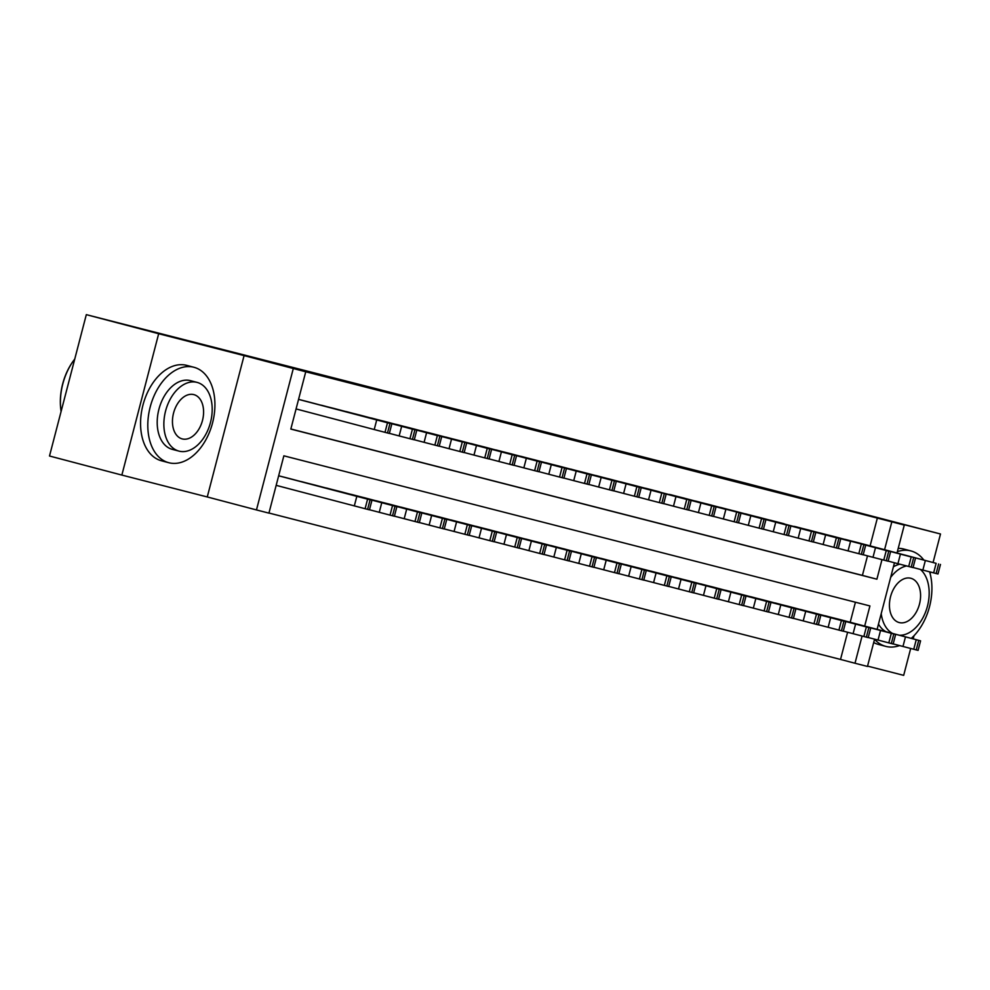 <?xml version="1.0" encoding="UTF-8"?>
<svg xmlns="http://www.w3.org/2000/svg" width="990" height="990" viewBox="0 0 990 990"><rect width="100%" height="100%" fill="white"/><g stroke="black" fill="none" stroke-linecap="round" stroke-linejoin="round"><path stroke-width="1.49" d="M438.409 404.848L492.154 419.03L438.409 404.848M567.889 438.149L518.067 425.242L567.889 438.149M870.111 545.861L877.35 518.079L904.278 525.096L897.027 552.965M86.316 314.647L158.672 333.729L121.857 475.076L49.5 456.006L86.316 314.647L744.356 482.811L940.5 533.994L855.088 512.115L904.278 525.096M121.857 475.076L207.269 496.955L244.085 355.608L158.672 333.729M244.085 355.608L305.749 371.782L290.825 429.078L876.893 579.2L881.979 559.647M877.35 518.079L305.749 371.782M477.019 414.748L529.452 428.583L476.982 414.872M480.905 415.726L567.518 438.322L480.905 415.726M867.549 666.097L903.684 675.353L910.676 648.5M913.176 638.884L914.005 635.716M930.142 573.755L930.575 572.096M933.087 562.468L940.5 533.994M310.254 402.373L298.572 399.366M335.189 408.759L320.216 404.997M360.125 415.157L345.151 411.382M385.073 421.542L370.087 417.78M410.009 427.928L395.022 424.166M434.944 434.313L419.97 430.551M459.88 440.699L444.906 436.937M484.828 447.096L469.842 443.334M509.763 453.482L494.777 449.72M534.699 459.867L519.725 456.105M559.635 466.253L544.661 462.491M584.583 472.638L569.596 468.876M609.518 479.036L594.532 475.274M634.454 485.422L619.48 481.66M659.39 491.807L644.416 488.045M684.337 498.193L669.351 494.431M709.273 504.578L694.287 500.816M734.209 510.976L719.235 507.214M759.144 517.362L744.171 513.6M784.092 523.747L769.106 519.985M809.028 530.133L794.042 526.371M833.964 536.531L818.99 532.756M290.85 428.979L862.414 575.388L867.5 555.86M843.926 539.154L858.912 542.904M268.958 513.03L840.522 659.427L847.601 632.264M850.2 622.277L855.422 602.229M290.355 478.776L278.66 475.782M300.304 481.412L315.29 485.162M325.252 487.798L340.226 491.547M350.188 494.183L365.161 497.945M375.123 500.569L390.11 504.318M400.059 506.954L415.045 510.716M425.007 513.352L439.981 517.102M449.943 519.738L464.916 523.5M474.878 526.123L489.864 529.873M499.814 532.509L514.8 536.271M524.762 538.894L539.736 542.656M549.697 545.292L564.671 549.054M574.633 551.678L589.619 555.427M599.569 558.063L614.555 561.813M624.517 564.449L639.49 568.211M649.452 570.834L664.438 574.596M674.388 577.232L689.374 580.982M699.324 583.617L714.31 587.367M724.272 590.003L739.245 593.753M749.207 596.388L764.181 600.15M774.143 602.786L789.129 606.536M799.079 609.172L814.065 612.921M824.027 615.557L839 619.307M874.566 639.181L867.463 666.443L855.001 663.251L862.08 636.05M840.522 659.427L855.001 663.251M864.678 626.088L869.925 605.942L283.858 455.821L268.933 513.129L256.472 509.937L293.288 368.577M207.269 496.955L256.472 509.937M894.465 562.778L877.115 629.368M884.577 549.685L891.817 521.891M862.414 575.388L876.893 579.2M449.51 407.707L504.838 422.235L449.51 407.707M506.707 422.421L490.124 418.127L506.707 422.421M276.173 485.348L369.431 509.85L371.931 500.309L289.105 478.455M371.931 500.309L278.66 475.794M356.61 496.275L332.615 489.988L356.61 496.275M309.004 402.051L389.973 423.435L298.559 399.391M296.072 408.932L374.22 429.536L376.707 419.995M376.509 419.859L352.514 413.585L376.497 419.896M391.83 423.893L389.342 433.447L374.22 429.536M60.749 408.907A48.164 31.408 -75.2 0 1 60.712 408.585A48.164 31.408 -75.2 0 1 73.235 361.078A48.164 31.408 -75.2 0 1 73.421 360.818M74.757 359.036A49.352 32.175 104.8 0 0 73.619 360.558A49.352 32.175 104.8 0 0 60.786 409.241A49.352 32.175 104.8 0 0 61.083 411.531M193.805 367.24A49.352 32.175 104.8 0 0 150.22 406.902A49.352 32.175 104.8 0 0 168.783 462.714A49.352 32.175 104.8 0 0 168.919 462.751A49.352 32.175 104.8 0 0 212.504 423.089A49.352 32.175 104.8 0 0 193.941 367.278A49.352 32.175 104.8 0 0 193.805 367.24M186.85 365.409A49.352 32.175 104.8 0 0 186.714 365.372A49.352 32.175 104.8 0 0 186.565 365.335A49.352 32.175 104.8 0 0 142.981 404.997A49.352 32.175 104.8 0 0 161.543 460.808A49.352 32.175 104.8 0 0 161.692 460.845M172.409 449.386A35.529 23.166 -75.2 0 1 172.31 449.361A35.529 23.166 -75.2 0 1 158.945 409.167A35.529 23.166 -75.2 0 1 190.315 380.618A35.529 23.166 -75.2 0 1 190.427 380.643A35.529 23.166 -75.2 0 1 190.526 380.667M196.973 382.375A35.529 23.166 104.8 0 0 165.602 410.924A35.529 23.166 104.8 0 0 178.955 451.106A35.529 23.166 104.8 0 0 179.066 451.143A35.529 23.166 104.8 0 0 210.449 422.582A35.529 23.166 104.8 0 0 197.084 382.4A35.529 23.166 104.8 0 0 196.973 382.375M182.247 438.917A22.894 14.937 104.8 0 0 202.467 420.515A22.894 14.937 104.8 0 0 193.854 394.614A22.894 14.937 104.8 0 0 193.792 394.602A22.894 14.937 104.8 0 0 173.572 413.003A22.894 14.937 104.8 0 0 182.185 438.892A22.894 14.937 104.8 0 0 182.247 438.917M923.806 560.031A49.352 32.175 104.8 0 0 910.936 550.935A49.352 32.175 104.8 0 0 910.788 550.898A49.352 32.175 104.8 0 0 897.361 551.665M874.541 639.293A49.352 32.175 104.8 0 0 885.765 646.371A49.352 32.175 104.8 0 0 885.914 646.408A49.352 32.175 104.8 0 0 899.526 645.579M903.845 549.066A49.352 32.175 104.8 0 0 903.697 549.029A49.352 32.175 104.8 0 0 903.561 548.992A49.352 32.175 104.8 0 0 898.227 548.336M873.7 642.522A49.352 32.175 104.8 0 0 878.538 644.465A49.352 32.175 104.8 0 0 878.674 644.502M885.963 631.707A35.529 23.166 -75.2 0 1 878.489 624.133M893.413 566.825A35.529 23.166 -75.2 0 1 899.861 564.201M906.555 565.946A35.529 23.166 104.8 0 0 890.654 577.405M881.211 613.652A35.529 23.166 104.8 0 0 892.621 633.464M899.242 622.574A22.894 14.937 104.8 0 0 919.462 604.172A22.894 14.937 104.8 0 0 910.85 578.271A22.894 14.937 104.8 0 0 910.775 578.259A22.894 14.937 104.8 0 0 890.554 596.661A22.894 14.937 104.8 0 0 899.168 622.549A22.894 14.937 104.8 0 0 899.242 622.574M899.489 635.271A35.529 23.166 104.8 0 0 926.665 608.912A35.529 23.166 104.8 0 0 920.391 569.423M911.27 638.377A49.352 32.175 104.8 0 0 929.61 571.836M369.468 509.751L394.379 516.248L396.866 506.694L314.04 484.84M396.866 506.694L301.579 481.647M381.546 502.66L357.551 496.386L381.546 502.66M394.404 516.149L419.315 522.633L421.802 513.08L338.988 491.226M421.802 513.08L326.514 488.033M406.482 509.046L382.486 502.772L406.482 509.083M419.339 522.534L444.25 529.019L446.738 519.465L363.924 497.611M446.738 519.465L351.45 494.418M431.43 515.431L407.435 509.157L431.417 515.468M444.275 528.92L469.186 535.404L471.686 525.851L388.86 504.009M471.686 525.851L376.386 500.816M456.365 521.817L432.37 515.543L456.353 521.854M333.952 408.437L414.909 429.821L321.478 405.244M389.367 433.348L399.156 435.934L401.643 426.381M401.445 426.257L377.45 419.97L401.445 426.282M416.765 430.291L414.278 439.832L399.156 435.934M358.887 414.822L437.357 435.575L346.413 411.63M414.303 439.733L424.091 442.32L426.579 432.766M426.393 432.642L402.398 426.356L426.381 432.667M441.701 436.677L439.214 446.23L424.091 442.32M383.823 421.208L462.293 441.961L371.361 418.015M439.238 446.119L449.039 448.705L451.527 439.152M451.329 439.028L427.334 432.754L451.316 439.065M466.649 443.062L464.161 452.616L449.039 448.705M408.759 427.593L489.728 448.99L396.297 424.401M464.186 452.517L473.975 455.091L476.462 445.55M476.264 445.413L452.269 439.139L476.252 445.45M491.585 449.448L489.097 459.001L473.975 455.091M469.223 535.305L494.134 541.79L496.621 532.249L413.795 510.394M496.621 532.249L401.334 507.202M481.301 528.215L457.306 521.928L481.289 528.239M433.707 433.991L514.664 455.375L421.233 430.799M489.122 458.902L498.911 461.476L501.398 451.935M501.2 451.799L477.205 445.525L501.2 451.836M516.52 455.833L514.033 465.387L498.911 461.476M494.159 541.691L519.069 548.188L521.557 538.634L438.743 516.78M521.557 538.634L426.269 513.587M506.236 534.6L482.241 528.326L506.236 534.6M458.642 440.377L539.612 461.761L446.168 437.184M514.058 465.288L523.846 467.874L526.333 458.321M526.148 458.197L502.153 451.91L526.136 458.221M541.456 462.231L538.968 471.772L523.846 467.874M519.094 548.089L544.005 554.573L546.492 545.02L463.679 523.165M546.492 545.02L451.205 519.973M531.185 540.986L507.189 534.711L531.172 541.023M483.578 446.762L562.048 467.515L471.116 443.57M538.993 471.673L548.794 474.26L551.282 464.706M551.083 464.582L527.088 458.308L551.071 464.607M566.404 468.617L563.916 478.17L548.794 474.26M544.03 554.474L568.941 560.959L571.44 551.405L488.614 529.563M571.44 551.405L476.141 526.358M556.12 547.371L532.125 541.097L556.108 547.408M508.514 453.148L589.483 474.544L496.052 449.955M563.941 478.071L573.73 480.645L576.217 471.092M576.019 470.968L552.024 464.694L576.007 471.005M591.339 475.002L588.852 484.555L573.73 480.645M568.978 560.86L593.889 567.344L596.376 557.791L513.55 535.949M596.376 557.791L501.089 532.756M581.056 553.757L557.061 547.482L581.056 553.757M593.913 567.245L618.824 573.73L621.312 564.189L538.498 542.334M621.312 564.189L526.024 539.142M605.991 560.154L581.996 553.868L605.991 560.154M618.849 573.631L643.76 580.128L646.247 570.574L563.434 548.72M646.247 570.574L550.96 545.527M630.939 566.54L606.944 560.266L630.927 566.565M643.785 580.029L668.696 586.513L671.195 576.96L588.369 555.105M671.195 576.96L575.895 551.913M655.875 572.925L631.88 566.651L655.863 572.962M668.733 586.414L693.644 592.899L696.131 583.345L613.305 561.503M696.131 583.345L600.843 558.298M680.811 579.311L656.816 573.037L680.811 579.311M693.668 592.8L718.579 599.284L721.067 589.743L638.253 567.889M721.067 589.743L625.779 564.696M705.746 585.696L681.751 579.422L705.746 585.696M718.604 599.185L743.515 605.682L746.002 596.129L663.189 574.274M746.002 596.129L650.715 571.082M730.694 592.094L706.699 585.808L730.682 592.119M743.54 605.571L768.45 612.067L770.95 602.514L688.124 580.66M770.95 602.514L675.65 577.467M755.63 598.48L731.635 592.206L755.618 598.517M768.488 611.968L793.398 618.453L795.886 608.9L713.06 587.045M795.886 608.9L700.598 583.853M780.566 604.865L756.57 598.591L780.566 604.865M793.423 618.354L818.334 624.839L820.821 615.285L738.008 593.443M820.821 615.285L725.534 590.238M805.501 611.251L781.506 604.977L805.501 611.251M818.359 624.74L843.27 631.224L845.757 621.683L762.943 599.829M845.757 621.683L750.47 596.636M830.449 617.649L806.454 611.362L830.437 617.673M843.294 631.125L868.205 637.622L870.705 628.068L787.879 606.214M870.705 628.068L775.405 603.021M855.385 624.034L831.39 617.748L855.372 624.059M533.462 459.533L614.419 480.93L520.988 456.341M588.877 484.457L598.665 487.031L601.153 477.489M600.955 477.353L576.96 471.079L600.955 477.39M616.275 481.388L613.788 490.941L598.665 487.031M558.397 465.931L639.367 487.315L545.923 462.738M613.812 490.842L623.601 493.428L626.088 483.875M625.903 483.739L601.908 477.465L625.89 483.776M641.211 487.773L638.723 497.327L623.601 493.428M583.333 472.317L661.803 493.07L570.871 469.124M638.748 497.228L648.549 499.814L651.036 490.26M650.838 490.137L626.843 483.85L650.826 490.161M666.159 494.171L663.671 503.712L648.549 499.814M608.268 478.702L686.751 499.455L595.807 475.509M663.696 503.613L673.485 506.199L675.972 496.646M675.774 496.522L651.779 490.248L675.762 496.547M691.094 500.556L688.607 510.11L673.485 506.199M633.216 485.088L714.174 506.484L620.742 481.895M688.632 510.011L698.42 512.585L700.908 503.031M700.71 502.908L676.715 496.634L700.71 502.945M716.03 506.942L713.543 516.495L698.42 512.585M658.152 491.486L645.678 488.28M713.567 516.396L723.356 518.97L725.843 509.429M725.658 509.293L701.663 503.019L725.645 509.33M740.966 513.327L738.478 522.881L723.356 518.97M683.088 497.871L764.057 519.255L670.626 494.678M738.503 522.782L748.304 525.368L750.791 515.815M750.593 515.679L726.598 509.404L750.581 515.716M765.913 519.713L763.426 529.266L748.304 525.368M708.023 504.257L786.505 525.009L695.562 501.064M763.451 529.167L773.24 531.754L775.727 522.2M775.529 522.077L751.534 515.79L775.516 522.101M790.849 526.111L788.362 535.652L773.24 531.754M732.971 510.642L811.441 531.395L720.497 507.449M788.387 535.553L798.175 538.139L800.663 528.586M800.465 528.462L776.469 522.188L800.465 528.487M815.785 532.496L813.297 542.05L798.175 538.139M757.907 517.028L838.877 538.424L745.433 513.835M813.322 541.951L823.111 544.525L825.598 534.971M825.413 534.847L801.417 528.573L825.4 534.885M840.72 538.882L838.233 548.435L823.111 544.525M782.843 523.425L770.381 520.22M838.258 548.336L848.059 550.91L850.546 541.369M850.348 541.233L826.353 534.959L850.336 541.27M865.668 545.267L863.181 554.821L848.059 550.91M807.778 529.811L888.748 551.195L795.317 526.618M863.206 554.722L872.994 557.308L875.482 547.755M875.284 547.619L851.289 541.344L875.271 547.656M890.604 551.665L888.117 561.206L872.994 557.308M868.242 637.51L893.153 644.007L895.641 634.454L812.815 612.6M895.641 634.454L800.353 609.407M880.32 630.42L856.325 624.146L880.32 630.42M832.726 536.196L911.196 556.949L820.252 533.004M888.141 561.107L897.93 563.694L900.417 554.14M900.219 554.016L876.224 547.73L900.219 554.041M915.54 558.051L913.052 567.604L897.93 563.694M893.178 643.908L918.089 650.393L920.576 640.839L837.763 618.985M920.576 640.839L825.289 615.792M905.256 636.805L881.261 630.531L905.256 636.805M857.662 542.582L936.132 563.335L845.188 539.389M913.077 567.493L922.866 570.079L925.353 560.526M925.167 560.402L901.172 554.128L925.155 560.439M940.475 564.436L937.988 573.99L922.866 570.079M356.808 496.398L354.309 505.952M367.575 499.195L365.087 508.749M370.074 499.839L367.587 509.392M387.486 432.989L389.973 423.435M384.999 432.345L387.486 422.792M381.744 502.784L379.257 512.337M392.523 505.593L390.035 515.134M395.01 506.224L392.523 515.778M406.68 509.169L404.192 518.723M417.458 511.979L414.971 521.532M419.946 512.622L417.458 522.163M431.615 515.567L429.128 525.108M442.394 518.364L439.907 527.918M444.894 519.007L442.406 528.561M456.563 521.953L454.064 531.506M467.329 524.75L464.842 534.303M469.829 525.393L467.342 534.947M412.422 439.374L414.909 429.821M409.934 438.731L412.422 429.177M437.37 445.76L439.857 436.206M434.87 445.116L437.357 435.575M462.305 452.145L464.793 442.592M459.805 451.514L462.293 441.961M487.241 458.531L489.728 448.99M484.754 457.9L487.241 448.346M481.499 528.338L479.012 537.892M492.278 531.147L489.79 540.689M494.765 531.779L492.278 541.332M512.177 464.929L514.664 455.375M509.689 464.285L512.177 454.732M506.435 534.724L503.947 544.277M517.213 537.533L514.726 547.086M519.701 538.164L517.213 547.718M537.125 471.314L539.612 461.761M534.625 470.671L537.112 461.117M531.37 541.109L528.883 550.663M542.149 543.918L539.661 553.472M544.649 544.562L542.161 554.103M562.06 477.7L564.548 468.146M559.56 477.056L562.048 467.515M556.318 547.507L553.818 557.048M567.084 550.304L564.597 559.857M569.584 550.947L567.097 560.501M586.996 484.085L589.483 474.544M584.508 483.454L586.996 473.901M581.254 553.893L578.766 563.446M592.032 556.689L589.545 566.243M594.52 557.333L592.032 566.886M606.189 560.278L603.702 569.832M616.968 563.087L614.481 572.628M619.455 563.718L616.968 573.272M631.125 566.664L628.638 576.217M641.904 569.473L639.416 579.026M644.403 570.104L641.916 579.657M656.073 573.049L653.573 582.603M666.839 575.858L664.352 585.412M669.339 576.502L666.852 586.043M681.009 579.447L678.521 588.988M691.787 582.244L689.3 591.797M694.275 582.887L691.787 592.441M705.944 585.832L703.457 595.386M716.723 588.629L714.236 598.183M719.21 589.273L716.723 598.826M730.88 592.218L728.393 601.771M741.659 595.027L739.171 604.568M744.158 595.658L741.671 605.212M755.828 598.604L753.328 608.157M766.594 601.413L764.107 610.966M769.094 602.044L766.607 611.597M780.764 604.989L778.276 614.543M791.542 607.798L789.055 617.352M794.029 608.442L791.542 617.983M805.699 611.387L803.212 620.928M816.478 614.184L813.99 623.737M818.965 614.827L816.478 624.381M830.635 617.772L828.147 627.326M841.413 620.569L838.926 630.123M843.913 621.213L841.426 630.766M855.583 624.158L853.083 633.711M866.349 626.967L863.862 636.508M868.849 627.598L866.361 637.152M611.931 490.483L614.419 480.93M609.444 489.84L611.931 480.286M636.879 496.869L639.367 487.315M634.38 496.225L636.867 486.672M661.815 503.254L664.302 493.701M659.315 502.611L661.803 493.07M686.751 509.64L689.238 500.086M684.263 509.009L686.751 499.455M711.686 516.025L714.174 506.484M709.199 515.394L711.686 505.841M736.634 522.423L739.122 512.87M734.135 521.779L736.622 512.226M761.57 528.808L764.057 519.255M759.07 528.165L761.558 518.611M786.505 535.194L788.993 525.64M784.018 534.55L786.505 525.009M811.441 541.58L813.929 532.026M808.954 540.948L811.441 531.395M836.389 547.965L838.877 538.424M833.889 547.334L836.377 537.78M861.325 554.363L863.812 544.809M858.825 553.719L861.312 544.166M886.26 560.748L888.748 551.195M883.773 560.105L886.26 550.551M880.518 630.543L878.031 640.097M891.297 633.353L888.81 642.906M893.784 633.996L891.297 643.537M911.196 567.134L913.683 557.58M908.709 566.49L911.196 556.949M905.454 636.941L902.967 646.482M916.233 639.738L913.745 649.291M918.72 640.382L916.233 649.935M936.144 573.519L938.631 563.966M933.644 572.888L936.132 563.335M60.712 408.585L60.786 409.241M168.783 462.714L161.543 460.808M172.31 449.361L178.955 451.106M190.427 380.643L197.084 382.4M193.941 367.278L186.714 365.372M885.765 646.371L878.538 644.465M910.936 550.935L903.697 549.029"/></g></svg>
